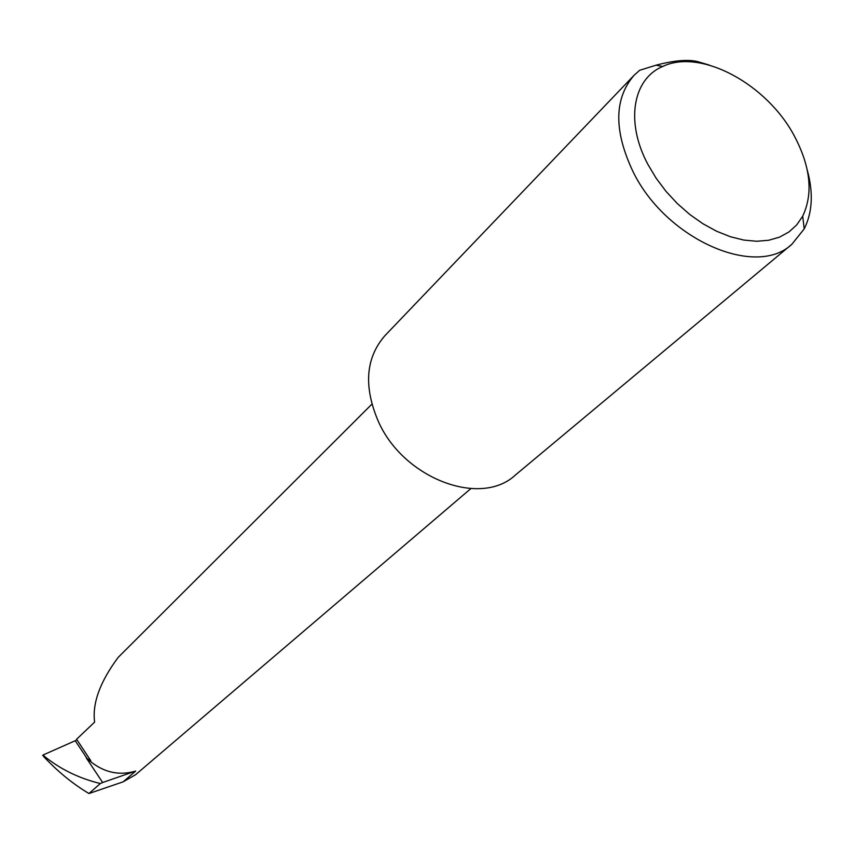 <?xml version="1.0" encoding="UTF-8"?>
<svg xmlns="http://www.w3.org/2000/svg" width="854" height="854" viewBox="0 0 854 854"><rect width="100%" height="100%" fill="white"/><g stroke="black" fill="none" stroke-linecap="round" stroke-linejoin="round"><path stroke-width="1.28" d="M371.874 404.166L118.194 657.377C100.025 681.78 92.157 703.365 94.613 722.11L76.604 739.254L90.812 760.743L87.215 758.694L75.227 740.728L76.839 739.799M794.69 136.629C767.458 84.343 700.867 48.059 662.725 66.463C632.729 78.942 625.192 122.005 647.876 164.352L656.128 178.187L666.024 191.371L677.318 203.551L689.722 214.439L702.917 223.737L716.57 231.22L730.309 236.707L743.802 240.07L756.708 241.266L768.717 240.262L779.553 237.124L788.957 231.957L796.718 224.912L802.696 216.169C813.296 193.666 810.627 167.149 794.69 136.629M807.233 169.978C813.488 192.748 812.474 212.379 804.212 228.883L791.914 244.223C755.886 278.639 666.259 239.504 633.262 172.134C613.706 131.068 613.951 98.808 634.02 75.344L639.667 70.284L656.021 65.203C673.486 60.57 687.16 59.321 697.045 61.445L709.172 65.043M791.914 244.223L515.272 475.144C480.492 507.596 403.462 478.56 378.333 421.417C363.452 386.499 365.64 357.922 384.898 335.697L634.02 75.344M135.679 771.077L102.661 782.499L86.179 757.776C101.284 771.888 117.788 776.329 135.679 771.077L123.147 781.826L88.955 793.526C72.942 783.972 57.891 771.685 43.778 756.676L42.753 755.235L43.383 754.861L75.227 740.728M470.8 488.637L135.572 774.717L123.147 781.826M102.661 782.499L100.334 783.534C79.059 778.357 60.367 769.24 44.28 756.206L42.785 755.438M86.179 757.776L87.215 758.694M100.334 783.534L88.955 793.526M43.383 754.861L44.28 756.206M662.725 66.463L656.021 65.203M802.696 216.169L804.212 228.883"/></g></svg>
